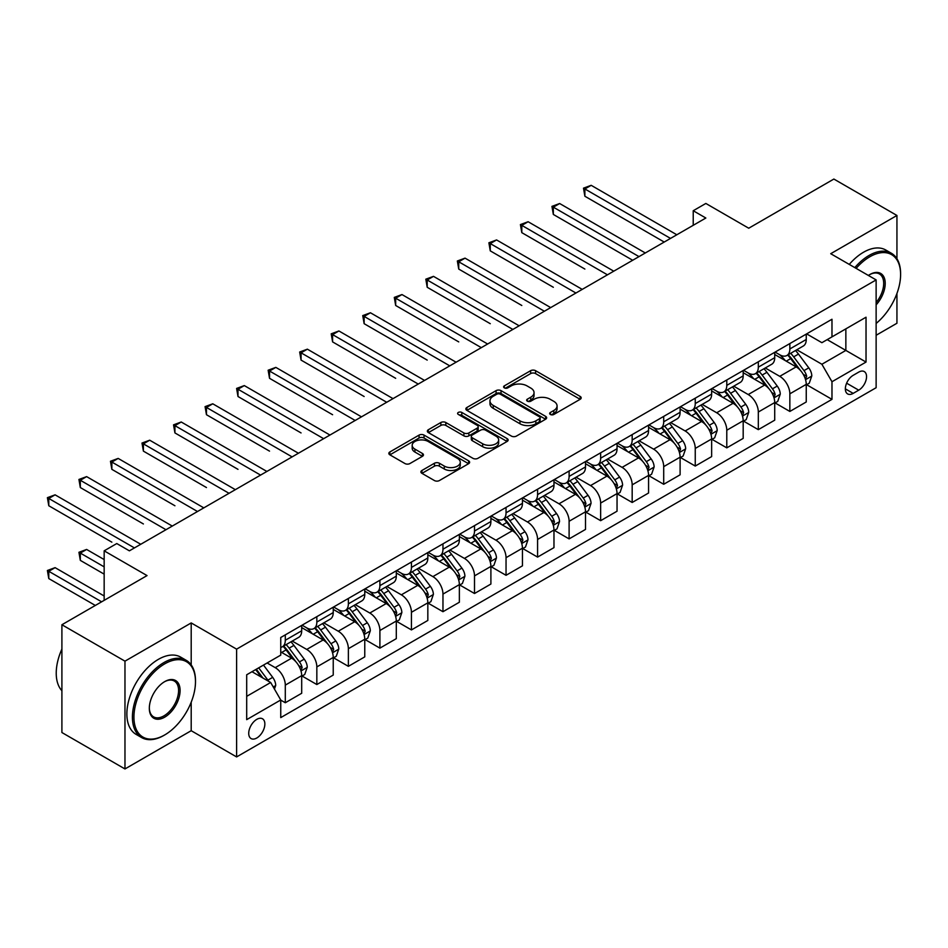 <?xml version="1.0" encoding="UTF-8"?>
<svg xmlns="http://www.w3.org/2000/svg" width="948" height="948" viewBox="0 0 948 948"><rect width="100%" height="100%" fill="white"/><g stroke="black" fill="none" stroke-linecap="round" stroke-linejoin="round"><path stroke-width="1.42" d="M550.385 414.466A2.453 1.41 0 0 0 553.857 414.466L580.164 399.286A3.508 2.026 0 0 0 581.183 397.852A3.508 2.026 0 0 0 580.164 396.418L535.584 370.692A3.508 2.026 0 0 0 530.631 370.692L504.324 385.872A2.453 1.41 0 0 0 503.613 386.879A2.453 1.41 0 0 0 504.324 387.874A2.453 1.41 0 0 0 507.796 387.874L511.197 385.907A11.21 6.47 0 0 1 527.041 385.907L530.761 388.052A11.21 6.47 0 0 1 534.044 392.638A11.21 6.47 0 0 1 530.761 397.212L527.361 399.167A2.453 1.41 0 0 0 526.638 400.175A2.453 1.41 0 0 0 527.361 401.17A2.453 1.41 0 0 0 530.821 401.17L534.222 399.215A11.21 6.47 0 0 1 550.077 399.215L553.786 401.348A11.21 6.47 0 0 1 557.069 405.934A11.21 6.47 0 0 1 553.786 410.508L550.385 412.463A2.453 1.41 0 0 0 549.662 413.47A2.453 1.41 0 0 0 550.385 414.466L550.385 412.463M256.789 737.994A11.412 6.589 120 0 0 264.243 727.934A11.412 6.589 120 0 0 262.501 718.785A11.412 6.589 120 0 0 256.789 719.354A11.412 6.589 120 0 0 249.336 729.415A11.412 6.589 120 0 0 251.078 738.563A11.412 6.589 120 0 0 256.789 737.994M421.931 470.481A3.508 2.026 0 0 0 420.9 471.903A3.508 2.026 0 0 0 421.931 473.336L434.433 480.553A3.508 2.026 0 0 0 439.386 480.553L468.608 463.691A3.508 2.026 0 0 0 469.627 462.257A3.508 2.026 0 0 0 468.608 460.823L424.029 435.096A3.508 2.026 0 0 0 419.075 435.096L389.865 451.959A3.508 2.026 0 0 0 388.834 453.393A3.508 2.026 0 0 0 389.865 454.827L404.962 463.548A3.508 2.026 0 0 0 409.915 463.548L422.429 456.32A3.508 2.026 0 0 0 423.448 454.898A3.508 2.026 0 0 0 422.429 453.464L414.928 449.139A9.373 5.404 0 0 1 412.19 445.311A9.373 5.404 0 0 1 417.973 440.322A9.373 5.404 0 0 1 428.176 441.495L457.529 458.429A9.373 5.404 0 0 1 460.266 462.257A9.373 5.404 0 0 1 454.483 467.257A9.373 5.404 0 0 1 444.28 466.084L439.386 463.252A3.508 2.026 0 0 0 434.433 463.252L421.931 470.481L421.931 473.336M896.938 258.745L896.938 215.469L833.873 179.054L748.73 228.219L705.845 203.453L693.225 210.74L705.845 218.016L129.39 550.835L116.782 543.548L104.162 550.835L104.162 600.357M191.2 664.892L191.2 622.931L124.97 661.159L61.904 624.744L147.047 575.59L104.162 550.835M191.2 622.931L236.609 649.143L876.13 279.921L876.13 387.708L236.609 756.931L236.609 649.143M896.938 215.469L830.721 253.709L876.13 279.921M511.446 436.092A3.508 2.026 0 0 0 516.399 436.092L545.621 419.229A3.508 2.026 0 0 0 546.641 417.795A3.508 2.026 0 0 0 545.621 416.362L501.042 390.635A3.508 2.026 0 0 0 496.088 390.635L466.878 407.498A3.508 2.026 0 0 0 465.847 408.932A3.508 2.026 0 0 0 466.878 410.366L511.446 436.092M459.306 414.999A2.453 1.41 0 0 1 461.795 415.343L461.795 412.427L507.109 438.592A3.508 2.026 0 0 1 508.14 440.026A3.508 2.026 0 0 1 507.109 441.46L477.887 458.322A3.508 2.026 0 0 1 472.945 458.322L428.366 432.596L428.366 429.728A3.508 2.026 0 0 0 427.347 431.162A3.508 2.026 0 0 0 428.366 432.596M428.366 429.728L440.867 422.512A3.508 2.026 0 0 1 445.821 422.512L463.904 432.952A3.508 2.026 0 0 0 468.857 432.952L477.152 428.164A3.508 2.026 0 0 0 478.171 426.73A3.508 2.026 0 0 0 477.152 425.296L458.334 414.43A2.453 1.41 0 0 1 457.611 413.435A2.453 1.41 0 0 1 459.128 412.131A2.453 1.41 0 0 1 461.795 412.427M124.97 661.159L124.97 768.947L61.904 732.531L61.904 624.744M876.13 335.272L896.938 323.256L896.938 293.453M858.722 372.114L853.176 375.325A11.056 6.387 120 0 0 845.948 385.066A11.056 6.387 120 0 0 847.642 393.93A11.056 6.387 120 0 0 853.176 393.384L858.722 390.173A11.056 6.387 120 0 0 865.951 380.432A11.056 6.387 120 0 0 864.256 371.569A11.056 6.387 120 0 0 858.722 372.114M806.63 333.886L821.892 342.69L831.977 336.872L831.977 319.251L280.75 637.494L280.75 655.115L246.693 674.775L246.693 719.639L280.75 699.98L280.75 717.6L831.977 399.357L831.977 381.736L821.892 364.257L796.806 349.765M831.977 336.872L866.034 317.213L866.034 362.065L831.977 381.736M124.97 768.947L191.2 730.707L236.609 756.931M693.225 210.74L693.225 225.304M827.189 339.633L845.853 350.416L845.853 328.861L866.034 317.213M821.892 364.257L845.853 350.416L866.034 362.065M246.693 696.342L270.666 682.501L251.99 671.717M280.75 700.122L285.301 702.741L285.301 685.12A14.267 8.236 -120 0 0 275.204 667.641L267.135 662.984M285.301 702.741L301.689 693.272L301.689 675.651A14.267 8.236 -120 0 0 291.605 658.173L280.75 651.916M302.068 676.019L316.833 684.539L316.833 666.918A14.267 8.236 -120 0 0 306.737 649.439L292.257 641.073M316.833 684.539L333.234 675.071L333.234 657.45A14.267 8.236 -120 0 0 323.138 639.971L301.689 627.588M333.613 657.817L348.366 666.337L348.366 648.705A14.267 8.236 -120 0 0 338.27 631.226L323.789 622.86M348.366 666.337L364.767 656.869L364.767 639.236A14.267 8.236 -120 0 0 354.671 621.758L333.234 609.386M365.146 639.604L379.899 648.124L379.899 630.503A14.267 8.236 -120 0 0 369.815 613.024L355.322 604.658M379.899 648.124L396.3 638.656L396.3 621.035A14.267 8.236 -120 0 0 386.203 603.556L364.767 591.173M396.679 621.402L411.432 629.922L411.432 612.301A14.267 8.236 -120 0 0 401.348 594.823L386.855 586.457M411.432 629.922L427.832 620.454L427.832 602.833A14.267 8.236 -120 0 0 417.748 585.354L396.3 572.971M428.212 603.189L442.965 611.709L442.965 594.088A14.267 8.236 -120 0 0 432.881 576.609L418.388 568.243M442.965 611.709L459.365 602.241L459.365 584.62A14.267 8.236 -120 0 0 449.281 567.141L427.832 554.758M459.744 584.987L474.51 593.507L474.51 575.886A14.267 8.236 -120 0 0 464.413 558.408L449.921 550.041M474.51 593.507L490.898 584.039L490.898 566.418A14.267 8.236 -120 0 0 480.814 548.939L459.365 536.556M491.277 566.786L506.042 575.306L506.042 557.673A14.267 8.236 -120 0 0 495.946 540.194L481.454 531.828M506.042 575.306L522.443 565.837L522.443 548.205A14.267 8.236 -120 0 0 512.347 530.726L490.898 518.355M522.81 548.572L537.575 557.092L537.575 539.471A14.267 8.236 -120 0 0 527.479 521.993L512.998 513.626M537.575 557.092L553.976 547.624L553.976 530.003A14.267 8.236 -120 0 0 543.879 512.524L522.443 500.141M554.355 530.37L569.108 538.891L569.108 521.27A14.267 8.236 -120 0 0 559.012 503.791L544.531 495.425M569.108 538.891L585.509 529.422L585.509 511.801A14.267 8.236 -120 0 0 575.412 494.323L553.976 481.94M585.888 512.157L600.641 520.677L600.641 503.056A14.267 8.236 -120 0 0 590.557 485.577L576.064 477.211M600.641 520.677L617.041 511.209L617.041 493.588A14.267 8.236 -120 0 0 606.945 476.109L585.509 463.726M617.421 493.955L632.174 502.476L632.174 484.855A14.267 8.236 -120 0 0 622.089 467.376L607.597 459.01M632.174 502.476L648.574 493.007L648.574 475.386A14.267 8.236 -120 0 0 638.49 457.908L617.041 445.524M648.953 475.754L663.707 484.274L663.707 466.641A14.267 8.236 -120 0 0 653.622 449.162L639.13 440.796M663.707 484.274L680.107 474.806L680.107 457.173A14.267 8.236 -120 0 0 670.023 439.694L648.574 427.323M680.486 457.54L695.251 466.061L695.251 448.44A14.267 8.236 -120 0 0 685.155 430.961L670.663 422.595M695.251 466.061L711.64 456.592L711.64 438.971A14.267 8.236 -120 0 0 701.556 421.493L680.107 409.109M712.019 439.339L726.784 447.859L726.784 430.238A14.267 8.236 -120 0 0 716.688 412.759L702.195 404.393M726.784 447.859L743.185 438.391L743.185 420.77A14.267 8.236 -120 0 0 733.088 403.291L711.64 390.908M743.552 421.125L758.317 429.645L758.317 412.024A14.267 8.236 -120 0 0 748.221 394.546L733.74 386.18M758.317 429.645L774.717 420.177L774.717 402.556A14.267 8.236 -120 0 0 764.621 385.078L743.185 372.694M775.097 402.924L789.85 411.444L789.85 393.823A14.267 8.236 -120 0 0 779.754 376.344L765.273 367.978M789.85 411.444L806.25 401.976L806.25 384.355A14.267 8.236 -120 0 0 796.154 366.876L774.717 354.493M775.097 352.087L779.754 354.789A14.267 8.236 -120 0 0 786.899 355.488A14.267 8.236 -120 0 0 789.85 348.959L789.85 343.567M743.552 370.301L748.221 372.991A14.267 8.236 -120 0 0 755.355 373.702A14.267 8.236 -120 0 0 758.317 367.16L758.317 361.781M712.019 388.502L716.688 391.192A14.267 8.236 -120 0 0 723.822 391.903A14.267 8.236 -120 0 0 726.784 385.374L726.784 379.982M680.486 406.704L685.155 409.406A14.267 8.236 -120 0 0 692.289 410.105A14.267 8.236 -120 0 0 695.251 403.575L695.251 398.184M648.953 424.917L653.622 427.607A14.267 8.236 -120 0 0 660.756 428.318A14.267 8.236 -120 0 0 663.707 421.789L663.707 416.397M617.421 443.119L622.089 445.821A14.267 8.236 -120 0 0 629.223 446.52A14.267 8.236 -120 0 0 632.174 439.991L632.174 434.599M585.888 461.332L590.557 464.022A14.267 8.236 -120 0 0 597.69 464.733A14.267 8.236 -120 0 0 600.641 458.192L600.641 452.812M554.355 479.534L559.012 482.224A14.267 8.236 -120 0 0 566.157 482.935A14.267 8.236 -120 0 0 569.108 476.406L569.108 471.014M522.81 497.736L527.479 500.437A14.267 8.236 -120 0 0 534.613 501.137A14.267 8.236 -120 0 0 537.575 494.607L537.575 489.215M491.277 515.949L495.946 518.639A14.267 8.236 -120 0 0 503.08 519.35A14.267 8.236 -120 0 0 506.042 512.821L506.042 507.429M459.744 534.151L464.413 536.852A14.267 8.236 -120 0 0 471.547 537.552A14.267 8.236 -120 0 0 474.51 531.022L474.51 525.63M428.212 552.364L432.881 555.054A14.267 8.236 -120 0 0 440.014 555.765A14.267 8.236 -120 0 0 442.965 549.224L442.965 543.844M396.679 570.566L401.348 573.256A14.267 8.236 -120 0 0 408.481 573.967A14.267 8.236 -120 0 0 411.432 567.437L411.432 562.046M365.146 588.767L369.815 591.469A14.267 8.236 -120 0 0 376.949 592.168A14.267 8.236 -120 0 0 379.899 585.639L379.899 580.247M333.613 606.981L338.27 609.671A14.267 8.236 -120 0 0 345.416 610.382A14.267 8.236 -120 0 0 348.366 603.852L348.366 598.461M302.068 625.182L306.737 627.884A14.267 8.236 -120 0 0 313.871 628.583A14.267 8.236 -120 0 0 316.833 622.054L316.833 616.662M806.63 384.722L831.977 399.357M786.899 355.488L803.288 346.02A14.267 8.236 -120 0 0 806.25 339.491L806.25 334.099M755.355 373.702L771.755 364.233A14.267 8.236 -120 0 0 774.717 357.692L774.717 352.312M723.822 391.903L740.222 382.435A14.267 8.236 -120 0 0 743.185 375.906L743.185 370.514M692.289 410.105L708.689 400.649A14.267 8.236 -120 0 0 711.64 394.107L711.64 388.716M660.756 428.318L677.156 418.85A14.267 8.236 -120 0 0 680.107 412.321L680.107 406.929M629.223 446.52L645.624 437.052A14.267 8.236 -120 0 0 648.574 430.522L648.574 425.131M597.69 464.733L614.091 455.265A14.267 8.236 -120 0 0 617.041 448.724L617.041 443.344M566.157 482.935L582.546 473.467A14.267 8.236 -120 0 0 585.509 466.937L585.509 461.546M534.613 501.137L551.013 491.68A14.267 8.236 -120 0 0 553.976 485.139L553.976 479.747M503.08 519.35L519.48 509.882A14.267 8.236 -120 0 0 522.443 503.352L522.443 497.961M471.547 537.552L487.947 528.083A14.267 8.236 -120 0 0 490.898 521.554L490.898 516.162M440.014 555.765L456.415 546.297A14.267 8.236 -120 0 0 459.365 539.756L459.365 534.376M408.481 573.967L424.882 564.498A14.267 8.236 -120 0 0 427.832 557.969L427.832 552.577M376.949 592.168L393.349 582.712A14.267 8.236 -120 0 0 396.3 576.171L396.3 570.779M345.416 610.382L361.804 600.913A14.267 8.236 -120 0 0 364.767 594.384L364.767 588.992M313.871 628.583L330.271 619.115A14.267 8.236 -120 0 0 333.234 612.586L333.234 607.194M280.75 647.365A14.267 8.236 -120 0 0 282.338 646.797L298.738 637.329A14.267 8.236 -120 0 0 301.689 630.787L301.689 625.407M282.338 646.797A14.267 8.236 -120 0 0 285.301 640.255L285.301 634.876M270.666 682.501L280.75 699.98M191.2 730.707L191.2 702.195M551.369 414.821L553.786 413.411A11.21 6.47 0 0 0 557.069 408.837L557.069 405.934M534.044 392.638L534.044 395.541A11.21 6.47 0 0 1 530.761 400.115L528.332 401.525M580.117 399.309L535.584 373.595A3.508 2.026 0 0 0 530.631 373.595L505.308 388.23M545.574 419.253L501.042 393.539A3.508 2.026 0 0 0 496.088 393.539L466.914 410.389L466.878 407.498M539.424 418.791A2.453 1.41 0 0 0 540.147 417.795A2.453 1.41 0 0 0 539.424 416.788L500.307 394.202A2.453 1.41 0 0 0 496.835 394.202L493.244 396.276A11.21 6.47 0 0 0 489.962 400.85A11.21 6.47 0 0 0 493.244 405.424L519.99 420.865A11.21 6.47 0 0 0 535.833 420.865L539.424 418.791L539.424 421.706A2.453 1.41 0 0 0 540.147 420.711L540.147 417.795M489.962 400.85L489.962 403.765A11.21 6.47 0 0 0 493.244 408.339L493.244 405.424M539.424 421.706L535.833 423.78A11.21 6.47 0 0 1 519.99 423.78L493.244 408.339M428.413 432.62L440.867 425.427L440.867 422.512M478.171 426.73L478.171 429.645A3.508 2.026 0 0 1 477.152 431.067L468.857 435.867A3.508 2.026 0 0 1 463.904 435.867L445.821 425.427A3.508 2.026 0 0 0 440.867 425.427M461.795 415.343L507.062 441.484M482.662 443.783A9.373 5.404 0 0 0 492.865 444.956A9.373 5.404 0 0 0 498.648 439.955A9.373 5.404 0 0 0 495.911 436.127L485.566 430.155A3.508 2.026 0 0 0 480.612 430.155L472.317 434.954A3.508 2.026 0 0 0 471.298 436.376A3.508 2.026 0 0 0 472.317 437.81L482.662 443.783L482.662 446.686A9.373 5.404 0 0 0 492.865 447.859A9.373 5.404 0 0 0 498.648 442.87L498.648 439.955M471.298 436.376L471.298 439.291A3.508 2.026 0 0 0 472.317 440.725L472.317 437.81M482.662 446.686L472.317 440.725M460.266 462.257L460.266 465.172A9.373 5.404 0 0 1 454.483 470.172A9.373 5.404 0 0 1 444.28 468.999L439.386 466.167A3.508 2.026 0 0 0 434.433 466.167L421.979 473.36M412.19 445.311L412.19 448.226A9.373 5.404 0 0 0 414.928 452.054L414.928 449.139M422.381 456.355L414.928 452.054M468.561 463.714L424.029 438.012A3.508 2.026 0 0 0 419.075 438.012L389.912 454.85M806.25 384.935L809.272 383.182L811.796 375.906A9.456 5.463 -120 0 0 808.786 367.848L798.477 354.09A27.291 15.761 -120 0 0 795.49 350.523M785.24 360.572A27.291 15.761 -120 0 0 779.659 354.73M805.385 379.141L806.689 376.309A9.456 5.463 -120 0 0 803.987 370.621L793.677 356.863A27.291 15.761 -120 0 0 790.703 353.296M788.167 354.765A22.657 13.082 60 0 1 791.876 358.984L800.598 370.632M584.88 269.066L521.803 232.651L521.803 225.375L528.119 221.737L613.759 271.175M787.67 355.038A27.291 15.761 60 0 1 790.656 358.605L797.505 367.753M670.52 238.41L584.88 188.96L591.185 185.322L676.825 234.772M664.216 242.048L584.88 196.248L584.88 188.96L583.494 188.154L591.185 185.322M584.88 196.248L583.494 188.154M774.717 403.137L777.739 401.395L780.263 394.107A9.456 5.463 -120 0 0 777.241 386.061L766.932 372.303A27.291 15.761 -120 0 0 763.958 368.736M753.707 378.773A27.291 15.761 -120 0 0 748.126 372.931M773.852 397.354L775.156 394.51A9.456 5.463 -120 0 0 772.454 388.822L762.145 375.064A27.291 15.761 -120 0 0 759.17 371.498M756.623 372.967A22.657 13.082 60 0 1 760.343 377.197L769.065 388.834M553.336 287.28L490.27 250.864L490.27 243.577L496.574 239.939L582.226 289.389M756.137 373.251A27.291 15.761 60 0 1 759.123 376.818L765.972 385.966M743.185 421.35L746.206 419.597L748.73 412.321A9.456 5.463 -120 0 0 745.709 404.263L735.399 390.505A27.291 15.761 -120 0 0 732.425 386.938M722.175 396.987A27.291 15.761 -120 0 0 716.581 391.133M742.32 415.556L743.623 412.724A9.456 5.463 -120 0 0 740.921 407.036L730.612 393.278A27.291 15.761 -120 0 0 727.637 389.711M725.09 391.169A22.657 13.082 60 0 1 728.811 395.399L737.532 407.048M521.803 305.481L458.737 269.066L458.737 261.79L465.041 258.14L550.693 307.59M724.604 391.453A27.291 15.761 60 0 1 727.578 395.02L734.439 404.168M711.64 439.552L714.674 437.81L717.198 430.522A9.456 5.463 -120 0 0 714.176 422.476L703.866 408.707A27.291 15.761 -120 0 0 700.892 405.151M690.642 415.188A27.291 15.761 -120 0 0 685.049 409.346M710.787 433.757L712.09 430.925A9.456 5.463 -120 0 0 709.388 425.237L699.079 411.479A27.291 15.761 -120 0 0 696.093 407.913M693.557 409.382A22.657 13.082 60 0 1 697.278 413.612L705.999 425.249M490.27 323.695L427.204 287.28L427.204 279.992L433.509 276.354L519.16 325.804M693.071 409.666A27.291 15.761 60 0 1 696.045 413.233L702.906 422.37M638.988 256.612L553.336 207.162L559.652 203.524L645.292 252.974M632.683 260.262L553.336 214.449L553.336 207.162L551.949 206.368L559.652 203.524M553.336 214.449L551.949 206.368M607.455 274.825L520.416 224.569L528.119 221.737M521.803 232.651L520.416 224.569M575.922 293.027L488.884 242.783L496.574 239.939M490.27 250.864L488.884 242.783M680.107 457.766L683.141 456.012L685.665 448.724A9.456 5.463 -120 0 0 682.643 440.678L672.333 426.92A27.291 15.761 -120 0 0 669.359 423.353M659.109 433.402A27.291 15.761 -120 0 0 653.516 427.548M679.254 451.971L680.557 449.127A9.456 5.463 -120 0 0 677.844 443.451L667.546 429.681A27.291 15.761 -120 0 0 664.56 426.114M662.024 427.584A22.657 13.082 60 0 1 665.745 431.814L674.466 443.463M458.737 341.896L395.671 305.481L395.671 298.193L401.976 294.555L487.627 344.006M661.538 427.868A27.291 15.761 60 0 1 664.512 431.435L671.362 440.583M544.389 311.24L457.351 260.984L465.041 258.14M458.737 269.066L457.351 260.984M876.13 323.446A43.525 25.134 120 0 0 900.6 274.529A43.525 25.134 120 0 0 869.826 256.766A43.525 25.134 120 0 0 856.127 268.379M854.812 267.609A44.592 25.75 -60 0 1 869.067 255.45A44.592 25.75 -60 0 1 891.369 253.246A44.592 25.75 -60 0 1 900.6 273.652A44.592 25.75 -60 0 1 900.6 274.102M868.38 275.441A21.768 12.561 -60 0 1 869.826 274.529L869.826 274.529A21.768 12.561 -60 0 1 884.875 279.885A21.768 12.561 -60 0 1 876.13 304.865M849.266 264.409A44.592 25.75 -60 0 1 863.51 252.251A44.592 25.75 -60 0 1 885.811 250.035L891.369 253.246M876.13 302.578A20.69 11.945 120 0 0 879.412 273.948A20.69 11.945 120 0 0 869.435 274.754M163.957 735.375L164.715 734.937A43.525 25.134 120 0 0 164.715 734.937A43.525 25.134 120 0 0 195.489 681.624A43.525 25.134 120 0 0 164.703 663.861A43.525 25.134 120 0 0 133.929 717.162A43.525 25.134 120 0 0 164.703 734.937L163.957 735.375A44.592 25.75 -60 0 1 141.655 737.58A44.592 25.75 -60 0 1 134.817 701.84A44.592 25.75 -60 0 1 163.957 662.545A44.592 25.75 -60 0 1 186.246 660.341A44.592 25.75 -60 0 1 195.489 680.747A44.592 25.75 -60 0 1 195.489 681.197M164.703 717.162A21.768 12.561 -60 0 1 149.322 708.275A21.768 12.561 -60 0 1 164.703 681.624L164.703 681.624A21.768 12.561 -60 0 1 180.096 690.511A21.768 12.561 -60 0 1 164.703 717.162M149.322 707.836A20.69 11.945 120 0 0 153.6 716.878A20.69 11.945 120 0 0 163.957 715.859A20.69 11.945 120 0 0 177.466 697.621A20.69 11.945 120 0 0 174.302 681.031A20.69 11.945 120 0 0 164.324 681.849M141.655 737.58L136.109 734.38A44.592 25.75 -60 0 1 129.272 698.64A44.592 25.75 -60 0 1 158.399 659.346A44.592 25.75 -60 0 1 180.701 657.13L186.246 660.341M61.904 690.736A44.592 25.75 -60 0 1 61.904 649.06M648.574 475.967L651.608 474.213L654.12 466.937A9.456 5.463 -120 0 0 651.11 458.879L640.801 445.122A27.291 15.761 -120 0 0 637.826 441.555M627.564 451.604A27.291 15.761 -120 0 0 621.983 445.761M647.709 470.172L649.025 467.34A9.456 5.463 -120 0 0 646.311 461.652L636.001 447.894A27.291 15.761 -120 0 0 633.027 444.328M630.491 445.797A22.657 13.082 60 0 1 634.212 450.016L642.934 461.664M427.204 360.098L364.139 323.683L364.139 316.407L370.443 312.769L456.083 362.207M630.005 446.07A27.291 15.761 60 0 1 632.98 449.636L639.829 458.785M617.041 494.169L620.063 492.427L622.587 485.139A9.456 5.463 -120 0 0 619.577 477.093L609.268 463.335A27.291 15.761 -120 0 0 606.282 459.768M596.031 469.805A27.291 15.761 -120 0 0 590.45 463.963M616.176 488.386L617.492 485.542A9.456 5.463 -120 0 0 614.778 479.854L604.469 466.096A27.291 15.761 -120 0 0 601.494 462.529M598.958 463.999A22.657 13.082 60 0 1 602.667 468.229L611.401 479.866M395.671 378.311L332.594 341.896L332.594 334.608L338.91 330.971L424.55 380.421M598.461 464.283A27.291 15.761 60 0 1 601.447 467.85L608.296 476.998M585.509 512.382L588.53 510.628L591.054 503.352A9.456 5.463 -120 0 0 588.033 495.294L577.735 481.537A27.291 15.761 -120 0 0 574.749 477.97M564.498 488.019A27.291 15.761 -120 0 0 558.917 482.165M584.643 506.588L585.947 503.755A9.456 5.463 -120 0 0 583.245 498.067L572.936 484.31A27.291 15.761 -120 0 0 569.961 480.743M567.414 482.2A22.657 13.082 60 0 1 571.134 486.431L579.856 498.079M364.139 396.513L301.061 360.098L301.061 352.822L307.365 349.172L393.017 398.622M566.928 482.485A27.291 15.761 60 0 1 569.914 486.051L576.763 495.2M553.976 530.584L556.997 528.842L559.521 521.554A9.456 5.463 -120 0 0 556.5 513.508L546.19 499.738A27.291 15.761 -120 0 0 543.216 496.183M532.966 506.22A27.291 15.761 -120 0 0 527.384 500.378M553.111 524.789L554.414 521.957A9.456 5.463 -120 0 0 551.712 516.269L541.403 502.511A27.291 15.761 -120 0 0 538.428 498.944M535.881 500.414A22.657 13.082 60 0 1 539.602 504.644L548.323 516.281M332.594 414.726L269.528 378.311L269.528 371.024L275.832 367.386L361.484 416.836M535.395 500.698A27.291 15.761 60 0 1 538.381 504.265L545.23 513.401M522.443 548.797L525.465 547.043L527.989 539.756A9.456 5.463 -120 0 0 524.967 531.71L514.657 517.952A27.291 15.761 -120 0 0 511.683 514.385M501.433 524.434A27.291 15.761 -120 0 0 495.84 518.58M521.578 543.003L522.881 540.159A9.456 5.463 -120 0 0 520.179 534.482L509.87 520.713A27.291 15.761 -120 0 0 506.896 517.146M504.348 518.615A22.657 13.082 60 0 1 508.069 522.846L516.79 534.494M301.061 432.928L237.995 396.513L237.995 389.225L244.3 385.587L329.951 435.037M503.862 518.9A27.291 15.761 60 0 1 506.836 522.466L513.697 531.615M512.856 329.442L425.818 279.186L433.509 276.354M427.204 287.28L425.818 279.186M481.311 347.643L394.285 297.399L401.976 294.555M395.671 305.481L394.285 297.399M449.779 365.857L362.74 315.601L370.443 312.769M364.139 323.683L362.74 315.601M418.246 384.059L331.208 333.815L338.91 330.971M332.594 341.896L331.208 333.815M386.713 402.272L299.675 352.016L307.365 349.172M301.061 360.098L299.675 352.016M490.898 566.999L493.932 565.245L496.456 557.969A9.456 5.463 -120 0 0 493.434 549.911L483.125 536.153A27.291 15.761 -120 0 0 480.15 532.586M469.9 542.635A27.291 15.761 -120 0 0 464.307 536.793M490.045 561.204L491.348 558.372A9.456 5.463 -120 0 0 488.647 552.684L478.337 538.926A27.291 15.761 -120 0 0 475.351 535.359M472.815 536.829A22.657 13.082 60 0 1 476.536 541.047L485.258 552.696M269.528 451.13L206.463 414.714L206.463 407.439L212.767 403.801L298.419 453.239M472.329 537.101A27.291 15.761 60 0 1 475.304 540.668L482.165 549.816M355.18 420.474L268.142 370.218L275.832 367.386M269.528 378.311L268.142 370.218M459.365 585.2L462.399 583.458L464.911 576.171A9.456 5.463 -120 0 0 461.901 568.125L451.592 554.367A27.291 15.761 -120 0 0 448.617 550.8M438.367 560.837A27.291 15.761 -120 0 0 432.774 554.995M458.512 579.418L459.816 576.574A9.456 5.463 -120 0 0 457.102 570.886L446.804 557.128A27.291 15.761 -120 0 0 443.818 553.561M441.282 555.03A22.657 13.082 60 0 1 445.003 559.261L453.725 570.897M237.995 469.343L174.93 432.928L174.93 425.64L181.234 422.002L266.886 471.452M440.796 555.315A27.291 15.761 60 0 1 443.771 558.882L450.62 568.03M323.647 438.675L236.609 388.431L244.3 385.587M237.995 396.513L236.609 388.431M427.832 603.414L430.866 601.66L433.378 594.384A9.456 5.463 -120 0 0 430.368 586.326L420.059 572.568A27.291 15.761 -120 0 0 417.084 569.001M406.822 579.05A27.291 15.761 -120 0 0 401.241 573.196M426.967 597.619L428.283 594.787A9.456 5.463 -120 0 0 425.569 589.099L415.26 575.341A27.291 15.761 -120 0 0 412.285 571.774M409.749 573.232A22.657 13.082 60 0 1 413.47 577.462L422.192 589.111M206.463 487.545L143.397 451.13L143.397 443.854L149.701 440.204L235.341 489.654M409.263 573.516A27.291 15.761 60 0 1 412.238 577.083L419.087 586.231M292.103 456.889L205.076 406.633L212.767 403.801M206.463 414.714L205.076 406.633M396.3 621.615L399.321 619.874L401.845 612.586A9.456 5.463 -120 0 0 398.835 604.54L388.526 590.77A27.291 15.761 -120 0 0 385.54 587.215M375.289 597.252A27.291 15.761 -120 0 0 369.708 591.41M395.435 615.821L396.738 612.989A9.456 5.463 -120 0 0 394.036 607.301L383.727 593.543A27.291 15.761 -120 0 0 380.752 589.976M378.216 591.445A22.657 13.082 60 0 1 381.926 595.676L390.659 607.312M174.93 505.758L111.852 469.343L111.852 462.055L118.168 458.417L203.808 507.867M377.719 591.73A27.291 15.761 60 0 1 380.705 595.297L387.554 604.433M260.57 475.09L173.543 424.846L181.234 422.002M174.93 432.928L173.543 424.846M364.767 639.829L367.788 638.075L370.312 630.787A9.456 5.463 -120 0 0 367.291 622.741L356.993 608.983A27.291 15.761 -120 0 0 354.007 605.417M343.757 615.465A27.291 15.761 -120 0 0 338.175 609.611M363.902 634.034L365.205 631.19A9.456 5.463 -120 0 0 362.503 625.514L352.194 611.744A27.291 15.761 -120 0 0 349.219 608.178M346.672 609.647A22.657 13.082 60 0 1 350.393 613.877L359.114 625.526M143.397 523.96L80.319 487.545L80.319 480.257L86.623 476.619L172.275 526.069M346.186 609.931A27.291 15.761 60 0 1 349.172 613.498L356.021 622.646M229.037 493.304L141.999 443.048L149.701 440.204M143.397 451.13L141.999 443.048M333.234 658.03L336.256 656.277L338.78 649.001A9.456 5.463 -120 0 0 335.758 640.943L325.448 627.185A27.291 15.761 -120 0 0 322.474 623.618M312.224 633.667A27.291 15.761 -120 0 0 306.631 627.825M332.369 652.236L333.672 649.404A9.456 5.463 -120 0 0 330.971 643.716L320.661 629.958A27.291 15.761 -120 0 0 317.687 626.391M315.139 627.86A22.657 13.082 60 0 1 318.86 632.079L327.581 643.728M111.852 542.161L48.786 505.746L48.786 498.47L55.091 494.832L140.742 544.271M314.653 628.133A27.291 15.761 60 0 1 317.627 631.7L324.489 640.848M197.504 511.505L110.466 461.249L118.168 458.417M111.852 469.343L110.466 461.249M301.689 676.232L304.723 674.49L307.247 667.202A9.456 5.463 -120 0 0 304.225 659.156L293.916 645.398A27.291 15.761 -120 0 0 290.941 641.832M300.836 670.449L302.139 667.605A9.456 5.463 -120 0 0 299.438 661.917L289.128 648.159A27.291 15.761 -120 0 0 286.142 644.593M283.606 646.062A22.657 13.082 60 0 1 287.327 650.292L296.049 661.929M104.162 559.569L86.623 549.449L80.319 553.087L80.319 560.375L104.162 574.133M283.12 646.346A27.291 15.761 60 0 1 286.095 649.913L292.956 659.061M80.319 560.375L78.933 552.293L104.162 566.857M78.933 552.293L86.623 549.449M274.446 689.054L275.714 685.416A9.456 5.463 -120 0 0 272.692 677.358L263.497 665.081M104.162 595.984L55.091 567.651L48.786 571.3L48.786 578.576L95.333 605.452M268.758 681.399A9.456 5.463 -120 0 0 267.905 680.131L258.697 667.854M256.327 669.217L262.94 678.045M255.676 669.596L261.281 677.085M48.786 578.576L47.4 570.495L101.637 601.814M47.4 570.495L55.091 567.651M165.971 529.707L78.933 479.463L86.623 476.619M80.319 487.545L78.933 479.463M134.438 547.92L47.4 497.664L55.091 494.832M48.786 505.746L47.4 497.664M275.204 667.641L291.605 658.173M306.737 649.439L323.138 639.971M338.27 631.226L354.671 621.758M369.815 613.024L386.203 603.556M401.348 594.823L417.748 585.354M432.881 576.609L449.281 567.141M464.413 558.408L480.814 548.939M495.946 540.194L512.347 530.726M527.479 521.993L543.879 512.524M559.012 503.791L575.412 494.323M590.557 485.577L606.945 476.109M622.089 467.376L638.49 457.908M653.622 449.162L670.023 439.694M685.155 430.961L701.556 421.493M716.688 412.759L733.088 403.291M748.221 394.546L764.621 385.078M779.754 376.344L796.154 366.876M789.85 348.959L806.25 339.491M789.85 393.823L806.25 384.355M758.317 412.024L774.717 402.556M758.317 367.16L774.717 357.692M726.784 430.238L743.185 420.77M726.784 385.374L743.185 375.906M695.251 448.44L711.64 438.971M695.251 403.575L711.64 394.107M663.707 466.641L680.107 457.173M663.707 421.789L680.107 412.321M632.174 484.855L648.574 475.386M632.174 439.991L648.574 430.522M600.641 503.056L617.041 493.588M600.641 458.192L617.041 448.724M569.108 521.27L585.509 511.801M569.108 476.406L585.509 466.937M537.575 539.471L553.976 530.003M537.575 494.607L553.976 485.139M506.042 557.673L522.443 548.205M506.042 512.821L522.443 503.352M474.51 575.886L490.898 566.418M474.51 531.022L490.898 521.554M442.965 594.088L459.365 584.62M442.965 549.224L459.365 539.756M411.432 612.301L427.832 602.833M411.432 567.437L427.832 557.969M379.899 630.503L396.3 621.035M379.899 585.639L396.3 576.171M348.366 648.705L364.767 639.236M348.366 603.852L364.767 594.384M316.833 666.918L333.234 657.45M316.833 622.054L333.234 612.586M285.301 685.12L301.689 675.651M285.301 640.255L301.689 630.787M846.623 383.193L858.722 390.173M845.355 388.87L853.176 393.384M553.786 413.411L553.786 410.508M527.361 401.17L527.361 399.167M530.761 400.115L530.761 397.212M504.324 387.874L504.324 385.872M530.631 373.595L530.631 370.692M535.584 373.595L535.584 370.692M580.164 399.286L580.164 396.418M496.088 393.539L496.088 390.635M501.042 393.539L501.042 390.635M545.621 419.229L545.621 416.362M519.99 423.78L519.99 420.865M535.833 423.78L535.833 420.865M445.821 425.427L445.821 422.512M463.904 435.867L463.904 432.952M468.857 435.867L468.857 432.952M477.152 431.067L477.152 428.164M507.109 441.46L507.109 438.592M434.433 466.167L434.433 463.252M439.386 466.167L439.386 463.252M444.28 468.999L444.28 466.084M422.429 456.32L422.429 453.464M389.865 454.827L389.865 451.959M419.075 438.012L419.075 435.096M424.029 438.012L424.029 435.096M468.608 463.691L468.608 460.823M805.539 379.662L811.737 376.083M793.677 356.863L798.477 354.09M786.248 361.152L790.656 358.605M803.987 370.621L808.786 367.848M803.24 374.318L806.689 376.309M774.006 397.864L780.204 394.297M762.145 375.064L766.932 372.303M754.715 379.354L759.123 376.818M772.454 388.822L777.241 386.061M771.708 392.519L775.156 394.51M742.474 416.077L748.671 412.499M730.612 393.278L735.399 390.505M723.182 397.567L727.578 395.02M740.921 407.036L745.709 404.263M740.175 410.721L743.623 412.724M710.941 434.279L717.126 430.7M699.079 411.479L703.866 408.707M691.637 415.769L696.045 413.233M709.388 425.237L714.176 422.476M708.63 428.934L712.09 430.925M679.408 452.492L685.594 448.914M667.546 429.681L672.333 426.92M660.104 433.983L664.512 431.435M677.844 443.451L682.643 440.678M677.097 447.136L680.557 449.127M647.875 470.694L654.061 467.115M636.001 447.894L640.801 445.122M628.571 452.184L632.98 449.636M646.311 461.652L651.11 458.879M645.564 465.35L649.025 467.34M616.33 488.895L622.528 485.329M604.469 466.096L609.268 463.335M597.039 470.386L601.447 467.85M614.778 479.854L619.577 477.093M614.031 483.551L617.492 485.542M584.798 507.109L590.995 503.53M572.936 484.31L577.735 481.537M565.506 488.599L569.914 486.051M583.245 498.067L588.033 495.294M582.499 501.753L585.947 503.755M553.265 525.311L559.462 521.732M541.403 502.511L546.19 499.738M533.973 506.801L538.381 504.265M551.712 516.269L556.5 513.508M550.966 519.966L554.414 521.957M521.732 543.524L527.929 539.945M509.87 520.713L514.657 517.952M502.44 525.014L506.836 522.466M520.179 534.482L524.967 531.71M519.421 538.168L522.881 540.159M490.199 561.726L496.385 558.147M478.337 538.926L483.125 536.153M470.895 543.216L475.304 540.668M488.647 552.684L493.434 549.911M487.888 556.381L491.348 558.372M458.666 579.927L464.852 576.36M446.804 557.128L451.592 554.367M439.362 561.417L443.771 558.882M457.102 570.886L461.901 568.125M456.355 574.583L459.816 576.574M427.121 598.141L433.319 594.562M415.26 575.341L420.059 572.568M407.83 579.631L412.238 577.083M425.569 589.099L430.368 586.326M424.822 592.784L428.283 594.787M395.589 616.342L401.786 612.764M383.727 593.543L388.526 590.77M376.297 597.832L380.705 595.297M394.036 607.301L398.835 604.54M393.29 610.998L396.738 612.989M364.056 634.556L370.253 630.977M352.194 611.744L356.993 608.983M344.764 616.046L349.172 613.498M362.503 625.514L367.291 622.741M361.757 629.199L365.205 631.19M332.523 652.757L338.72 649.179M320.661 629.958L325.448 627.185M313.231 634.248L317.627 631.7M330.971 643.716L335.758 640.943M330.224 647.413L333.672 649.404M300.99 670.959L307.188 667.392M289.128 648.159L293.916 645.398M281.698 652.449L286.095 649.913M299.438 661.917L304.225 659.156M298.679 665.615L302.139 667.605M273.249 686.98L275.643 685.594M267.905 680.131L272.692 677.358M900.6 274.529L900.6 273.652M195.489 681.624L195.489 680.747"/></g></svg>
